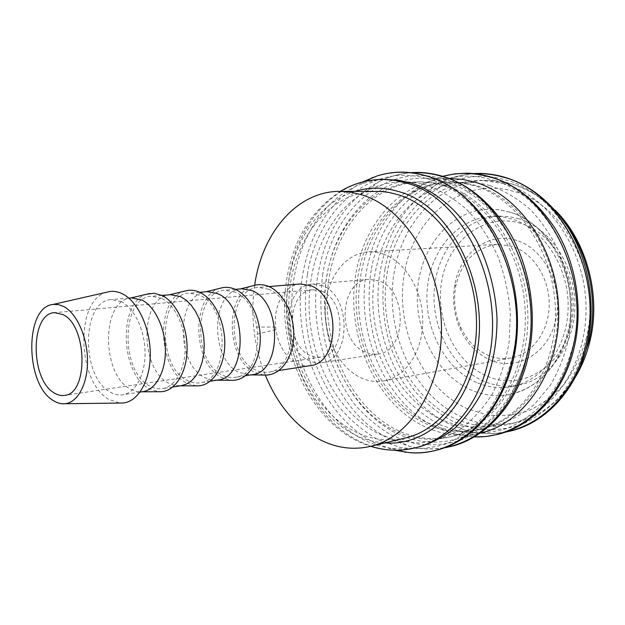 <?xml version="1.0" encoding="UTF-8"?>
<svg xmlns="http://www.w3.org/2000/svg" width="625" height="625" viewBox="0 0 625 625"><rect width="100%" height="100%" fill="white"/><g stroke="black" fill="none" stroke-linecap="round" stroke-linejoin="round"><path stroke-width="0.47" stroke-dasharray="3.12 2.34" d="M388.336 179.477C378.836 179.422 369.68 181.008 360.875 184.234C318.125 200.258 291.055 252.516 291.797 307.477C292.523 362.477 320.531 417.172 362.438 439.164C372.023 444.117 381.969 447.203 392.281 448.43C401.602 449.5 410.875 448.898 420.102 446.617M362.359 182.047C330.305 200.781 310.438 231.508 302.766 274.219C290.984 339.812 321.492 415.938 374.211 442.57L394.242 450.211M426.93 185.328C406.102 179.359 386.492 181.008 368.102 190.281C329.578 210.117 306.859 260.516 309.234 311.953C311.672 363.422 338.828 413.344 378.422 433.688L397.891 440.859L418.781 442.969C432.859 441.656 446.406 437.297 459.43 429.906C471.844 420.789 482.703 408.992 491.984 394.516C500.094 378.711 505.805 361.289 509.117 342.25L510.352 312.898C508.648 292.992 504.383 273.891 497.547 255.594C489.375 238.227 479.336 223.094 467.422 210.195C454.719 198.891 441.227 190.602 426.93 185.328M444.945 185.398L433.5 182.805L422.07 181.891C371.914 181.891 332.711 230.648 327.812 288.094C322.617 345.562 350.797 406.773 396.195 429.617C414.313 438.594 433.023 440.836 452.328 436.367C494.922 426.391 529.398 374.562 527.852 314.031C526.594 253.523 489.039 198.07 444.945 185.398M442.312 185.383L430.859 182.781L419.43 181.867C369.242 181.875 330.047 230.75 325.164 288.328C319.984 345.93 348.18 407.289 393.594 430.211C411.727 439.219 430.453 441.477 449.766 437C492.383 427.023 526.883 375.078 525.32 314.375C524.047 253.695 486.445 198.086 442.312 185.383M451.484 178.531C400.117 178.344 359.688 227.133 354.422 284.664C348.852 342.211 377.484 403.508 423.883 426.266C442.539 435.266 461.812 437.422 481.703 432.734M445.672 181.758L434.148 179.164L422.648 178.219C370.938 178.055 330.555 228.188 325.445 287.195C320.031 346.234 348.867 409.203 395.547 432.836C414.32 442.18 433.727 444.5 453.75 439.797C497.461 429.398 532.836 376.031 531.133 313.766C529.719 251.516 490.977 194.641 445.672 181.758M476.062 185.516L464.719 183L453.383 182.109C439.102 182.125 425.766 185.602 413.375 192.562C376.883 213.352 355.93 261.297 358.898 309.516C361.938 357.758 388.57 403.859 426.977 422.57L441.375 428.031C455.047 431.883 468.828 432.141 482.711 428.805C524.992 418.867 559.188 368.516 557.805 309.961C556.703 251.422 519.758 197.812 476.062 185.516M473.594 185.508L462.242 182.984L450.898 182.094C401.078 182.07 361.828 229.539 356.781 285.531C351.438 341.547 379.406 401.125 424.531 423.133C442.539 431.766 461.133 433.859 480.305 429.406C522.609 419.469 556.828 368.992 555.43 310.281C554.32 251.586 517.328 197.828 473.594 185.508M490.016 185.57C467.172 179.398 445.906 181.969 426.211 193.266C390.352 214.305 369.945 261.531 373.094 308.828C376.312 356.141 402.781 401.156 440.812 419.398L453.688 424.328C467.578 427.633 481.57 428.047 495.68 425.578C509.562 421.375 522.5 414.266 534.477 404.25L550.086 385.641C558.805 370.945 565.141 354.586 569.086 336.555C571.484 317.961 571.141 299.234 568.062 280.391L559.82 253.531C551.984 236.758 542.188 222.125 530.422 209.625C517.82 198.672 504.352 190.648 490.016 185.57M503.984 183.664L481.414 180.336C431.141 180.195 391.234 227.031 385.922 282.359C380.289 337.695 408.398 396.516 453.898 418.062C472.141 426.555 490.961 428.516 510.383 423.961C552.961 413.844 587.344 363.961 586.023 306.219C584.977 248.5 547.945 195.75 503.984 183.664M518.992 218.805L509.305 216.648L499.586 216.109C465.227 217.188 437.633 249.695 434.375 288.289C430.898 326.883 451.539 367.211 483.437 381.062C495.219 386.109 507.289 387.398 519.656 384.922C550.211 378.781 574.977 344.766 574.922 305.07C575.078 265.391 550.094 228.102 518.992 218.805M476.492 382.445C444.523 368.461 423.82 327.844 427.281 288.984C430.516 250.125 458.133 217.391 492.57 216.312L502.312 216.852L512.031 219.031C543.203 228.391 568.297 265.984 568.164 305.969C568.234 345.977 543.414 380.219 512.789 386.367C500.398 388.852 488.297 387.547 476.492 382.445M520.727 223.391C485.211 212.344 449.805 239.383 442.203 278.508C434.133 317.5 453.945 362 487.141 376.188C520.148 390.977 560.703 368.984 570.781 326.078C581.375 283.336 556.383 233.781 520.727 223.391M106.617 292.242C74.758 300.164 77.07 382.453 109.125 399.516L119.789 403.055M131.734 297.906L130.508 298.055C101.227 300.844 101.328 374.281 130.156 388.945L136.703 391.5L142.883 391.656M121.406 301.695L111.414 299.586C81.398 300.289 80.734 376.711 110.062 392C114.258 394.484 118.484 395.414 122.734 394.789C135.438 392.953 145.375 374.758 145.07 352.484C144.859 330.227 134.375 308.094 121.406 301.695M147.102 294.125C118 301.508 119.969 374.047 149.273 388.727L158.703 391.734M170.57 294.695L169.156 294.867C139.734 297.938 139.641 369.078 168.57 383.117L175.055 385.539L181.391 385.672M161.516 298.289L151.445 296.273C121.125 297.031 120.078 371.312 149.648 385.992C153.867 388.375 158.133 389.25 162.422 388.625C175.258 386.766 185.352 369.055 185.148 347.453C185.039 325.875 174.57 304.453 161.516 298.289M184.586 291.141C155.391 298.648 157.195 368.922 186.562 382.992L195.852 385.844M207.18 291.664L205.57 291.867C176.102 295.195 175.844 364.156 204.805 377.617L211.211 379.914L217.688 380.031M199.273 295.078L189.141 293.156C158.602 293.969 157.219 366.219 186.953 380.328C191.195 382.625 195.477 383.453 199.805 382.812C229.695 381.031 229.578 306.578 199.273 295.078M219.953 288.328C190.727 295.953 192.391 364.078 221.766 377.578L230.883 380.289M241.742 288.805L239.945 289.039C210.484 292.602 210.102 359.5 239.047 372.414L250.156 374.906L251.961 374.711M234.867 292.055L224.703 290.219C194.016 291.07 192.328 361.406 222.164 374.977C226.422 377.188 230.719 377.977 235.062 377.336C265.07 375.438 265.234 303.141 234.867 292.055M253.367 285.672C224.18 293.398 225.734 359.492 255.055 372.453L263.992 375.031M300.344 283.961C284.672 284.883 273.203 305.555 275.602 327.039L275.906 329.609C278.672 345.992 285.75 357.32 297.148 363.594C301.398 365.633 305.703 366.328 310.062 365.68M268.492 289.203L258.312 287.438C227.531 288.328 225.586 356.844 255.469 369.922C259.727 372.055 264.031 372.805 268.383 372.156C298.445 370.156 298.852 299.906 268.492 289.203M254.648 285.344C252.641 299.047 252.312 312.961 253.672 327.078L254.578 334.711C256.57 348.75 260.148 362.195 265.312 375.047M405.375 438.016C387.734 441.945 370.602 439.648 353.977 431.133C311.539 409.039 284.812 349.938 289.219 294.383C293.352 238.844 329.438 191.711 376.047 191.289M321.406 291.156L312.742 289.75C287.133 290.625 285.273 345.367 310.188 355.461L315.438 357.109L320.758 357.141C345.836 355.445 346.602 299.734 321.406 291.156M378.867 280.852L369.008 279.359C339.172 280.344 336.547 341.109 365.438 352.258L371.617 354.07L377.883 354.055C406.945 351.867 408.047 290.094 378.867 280.852M322.352 285.703L312.438 284.094C282.492 285.031 280.234 348.805 309.266 360.734C313.391 362.672 317.562 363.336 321.781 362.711C351 360.648 351.773 295.555 322.352 285.703M512.391 246.336L497.469 244.336C475.391 247.367 461.469 261.406 455.727 286.453C453.281 300.391 454.883 313.852 460.523 326.828C466.836 340.516 476.156 350.055 488.492 355.445C495.844 358.453 503.344 359.297 510.984 357.977C531.875 354.375 548.836 331.758 549.211 305.172C549.727 278.594 533.406 253.086 512.391 246.336M383.875 254.203L376.18 252.203L368.477 251.836C345.227 253.219 326.922 277.914 325.359 307.336C323.656 336.734 338.617 367.266 360.656 377.648C368.242 381.188 375.961 382.281 383.82 380.93C405.312 377.266 422.672 351.836 422.742 321.523C422.961 291.234 405.664 261.992 383.875 254.203M516.961 240.539C489 230.938 460.047 252.984 454.812 284.656C452.148 299.891 453.891 314.602 460.055 328.781C466.945 343.75 477.148 354.211 490.664 360.156C516.719 371.438 548.031 353.742 555.672 320.484C563.719 287.375 544.656 249.031 516.961 240.539M509.344 212.031L499.18 209.766L489 209.156C451.43 210.07 421.367 245.664 417.742 287.883C413.883 330.102 436.141 374.398 470.852 389.844C483.891 395.57 497.273 397.008 511 394.164C539.18 387.008 558.078 366.328 567.695 332.125C580.734 282.273 550.727 223.008 509.344 212.031M307.344 274.805C303.359 302.969 305.422 330.828 313.547 358.383C319.969 376 328.383 392.102 338.797 406.68C350.227 420.102 363.07 430.969 377.328 439.289L399.859 447.375C415.531 449.75 431.094 448.539 446.547 443.742C461.578 436.812 475.164 426.398 487.305 412.516C498.234 396.805 506.508 378.703 512.133 358.195C530.867 283.297 486.148 193.391 428.164 178.977C370.547 161.156 317.07 210.234 307.344 274.805M322.852 273.641C318.828 301.43 320.852 328.906 328.922 356.086C335.312 373.453 343.695 389.32 354.078 403.68C365.477 416.891 378.281 427.578 392.5 435.734L414.961 443.648C430.594 445.945 446.109 444.703 461.516 439.93C476.5 433.055 490.039 422.766 502.148 409.055C513.047 393.562 521.305 375.719 526.922 355.516C545.641 281.773 501.312 193.359 443.562 179.133C386.172 161.562 332.68 209.914 322.852 273.641M371.227 270C367.086 296.625 368.977 322.93 376.891 348.922C383.172 365.516 391.438 380.648 401.703 394.328C412.969 406.883 425.633 417.008 439.695 424.688L461.914 432.055C477.367 434.117 492.711 432.797 507.93 428.102C522.734 421.422 536.109 411.508 548.07 398.352C558.844 383.523 567.023 366.492 572.617 347.25C591.234 277.07 548.18 193.242 491.266 179.617C434.742 162.812 381.312 208.922 371.227 270M385.055 268.961C380.891 295.25 382.742 321.219 390.609 346.875C396.852 363.25 405.086 378.172 415.305 391.656C426.523 404.023 439.141 413.984 453.156 421.539L475.289 428.758C490.688 430.742 505.969 429.406 521.125 424.742C535.867 418.117 549.195 408.312 561.102 395.32C571.828 380.68 579.984 363.875 585.562 344.906C604.133 275.734 561.453 193.203 504.82 179.75C448.578 163.172 395.203 208.648 385.055 268.961M383.391 179.43C336.008 178.719 297.594 222.977 289.148 277.492C277.953 340.914 307.297 414.656 357.594 440.281C376.211 449.93 395.445 452.445 415.297 447.82M355.133 191.328C320.922 201.75 295.68 237.828 288.875 280.195C275.102 353.586 322.031 439.812 385.039 442.883M412.492 172.758C400.5 173.43 389.164 176.484 378.492 181.922C346.102 200.25 326 230.648 318.188 273.117C306.312 337.789 336.688 412.812 389.219 438.891L409.953 446.547C421.609 449.328 433.344 449.641 445.156 447.484M443.242 176.25L422.398 184.742C392.812 202.891 374.281 231.141 366.812 269.5C354.664 331.469 384.664 403.234 436.656 427.688L451.977 433.508L474.227 436.883M475.531 173.703C460.977 174.352 447.414 178.32 434.859 185.609C406.117 203.664 388.07 231.281 380.711 268.469C368.492 329.656 398.375 400.492 450.18 424.484L463.883 429.75C477.805 433.891 491.914 434.57 506.219 431.781M563.258 220.352C548.273 201.711 530.82 189.492 510.906 183.703L488.391 180.398C442.172 179.672 403.695 219.742 394.789 269.43C383.016 327.227 411.57 394.18 460.781 416.469C478.984 424.883 497.773 426.813 517.148 422.258C544.586 415.039 565.727 396.242 580.562 365.867M586.062 339.008C602.562 277.391 564.766 204.008 513.797 191.445C463.188 176.125 414.242 216.508 404.789 271.078C394.133 325.469 420.789 387.328 466.812 408.523L486.906 414.812C500.859 416.461 514.664 415.117 528.328 410.789C541.586 404.719 553.555 395.828 564.219 384.125C573.812 370.977 581.094 355.938 586.062 339.008M340.359 191.359C311.281 210.492 293.43 239.656 286.812 278.844C274.758 347.953 311.32 428.062 370.672 446.312M360.875 184.234L366.32 181.109M368.102 190.281L378.492 181.922C388.75 176.648 399.656 173.539 411.211 172.609M422.07 181.891L419.43 181.867M449.789 178.508L422.648 178.219M453.383 182.109L450.898 182.094M413.375 192.562L422.398 184.742L443.062 176.195M426.211 193.266L434.859 185.609C446.945 178.547 460.008 174.523 474.039 173.547M555.18 210.211C535.289 190.836 513.023 180.898 488.391 180.398L481.414 180.336M499.586 216.109L492.57 216.312M128.859 298.141L111.414 299.586M161.891 295.414L151.445 296.273M199.656 292.289L189.141 293.156M205.57 291.867L206.008 291.766M235.266 289.344L224.703 290.219M239.945 289.039L240.453 288.914M268.898 286.562L258.312 287.438M275.906 329.609L254.578 334.711M275.602 327.039L253.672 327.078M312.742 289.75L54.586 312.664M369.008 279.359L312.438 284.094M497.469 244.336L368.477 251.836M460.523 326.828L460.055 328.781M455.727 286.453L454.812 284.656M511 394.164C545.445 386.758 571.867 349.062 571.703 306.219C571.688 263.312 544.953 222.852 510.344 212.227L499.711 209.812L489 209.156M510.984 357.977L383.82 380.93M377.883 354.055L321.781 362.711M320.758 357.141L64.422 395.406M278.883 370.523L268.383 372.156M250.156 374.906L250.68 374.906M245.531 375.711L235.062 377.336M216.078 380.211L216.523 380.219M210.227 381.195L199.805 382.812M172.781 387.016L162.422 388.625M140.031 392.102L122.734 394.789M519.656 384.922L512.789 386.367M589.875 341.383L589.734 341.961M575.086 377.617C560.57 400.883 541.25 415.758 517.148 422.258L510.383 423.961M504.797 432.289C490.93 434.625 477.289 433.781 463.883 429.75L453.688 424.328M474.07 436.977L451.977 433.508L441.375 428.031M482.711 428.805L480.305 429.406M480.062 433.148L453.75 439.797M452.328 436.367L449.766 437M443.945 447.938C432.492 449.734 421.164 449.273 409.953 446.547L397.891 440.859M392.281 448.43L398.312 450.188"/><path stroke-width="0.94" d="M370.672 446.312C385.836 450.977 400.711 451.477 415.297 447.82L420.102 446.617C432.344 442.844 443.914 436.711 454.805 428.203C465.117 418.398 474.055 406.594 481.625 392.773C491.922 370.438 497.055 345.617 497.031 318.336C495.578 290.961 489.016 265.562 477.336 242.133C460.898 212.453 436.984 191.562 411.469 183.117L398.234 180.195L383.391 179.43C367.828 179.469 353.484 183.445 340.359 191.359M394.242 450.211L410.18 452.711C454.07 456.438 499.297 419.25 512.219 359.727C531.469 282.844 485.492 190.508 426.117 175.898C409.289 171.055 393 171.047 377.266 175.875L362.359 182.047M480.062 433.148L481.703 432.734C525.125 422.383 560.219 370.406 558.672 310.016C557.414 249.641 519.25 194.508 474.328 181.977L462.898 179.445L449.789 178.508M119.789 403.055L122.898 403.016C138.055 401.813 150.352 380.797 150.266 354.305C150.297 327.836 137.812 301.266 122.391 293.805C118.102 291.703 113.852 290.945 109.641 291.555L106.617 292.242M63.852 306.586L58.469 304.602L53.148 304.43C24.352 306.641 24.953 384.664 53.367 400.602C57.203 403.039 61.062 404.086 64.953 403.742C77.656 402.672 87.758 384.008 87.508 360.523C87.367 337.055 76.805 313.398 63.852 306.586M140.031 392.102L142.883 391.656C155.656 389.812 165.672 371.859 165.422 349.93C165.266 328.016 154.781 306.25 141.766 299.969L131.734 297.906L128.859 298.141M158.703 391.734L161.555 391.719C175.539 390.758 186.984 372.227 187.102 348.867C187.32 325.539 176.047 302.047 161.906 295.422L154.133 293.289L147.102 294.125M172.781 387.016L181.391 385.672L186.703 383.992L191.617 380.656L195.945 375.781L199.5 369.531L202.148 362.133L203.758 353.867L204.273 345.055L203.656 336.047L201.945 327.211L199.195 318.883L195.531 311.406L191.094 305.062L186.078 300.086L180.672 296.664L170.57 294.695L161.891 295.414M195.852 385.844L198.719 385.844C212.844 384.969 224.523 366.961 224.781 344.242C225.148 321.555 213.906 298.703 199.672 292.297C195.539 290.414 191.445 289.805 187.383 290.469L184.586 291.141M210.227 381.195L217.688 380.031C247.648 378.188 247.672 304.836 217.328 293.547L207.18 291.664L199.656 292.289M230.883 380.289L233.773 380.305C248 379.516 259.875 362 260.266 339.891C260.773 317.812 249.578 295.555 235.281 289.352C231.07 287.508 226.898 286.93 222.75 287.633L219.953 288.328M245.531 375.711L251.961 374.711C282 372.758 282.289 301.5 251.914 290.609L241.742 288.805L235.266 289.344M263.992 375.031L266.883 375.062C281.195 374.359 293.234 357.32 293.75 335.781C294.383 314.273 283.25 292.578 268.914 286.57C264.633 284.758 260.391 284.219 256.172 284.961L253.367 285.672M278.883 370.523L310.062 365.68C340.125 363.57 340.812 295.867 310.516 285.633L300.344 283.961L268.898 286.562M265.312 375.047C277.359 404.391 295.117 425.695 318.602 438.977C335.289 447.875 352.492 450.359 370.211 446.43C410.422 437.445 443.023 386.062 441.422 325.203C440.094 264.367 404.297 208.094 362.578 195.047L351.211 192.266L339.883 191.359C296.594 191.156 261.812 233.391 254.648 285.344M339.883 191.359L380.859 191.445L388.938 192.438L398.625 194.852C440.078 207.477 475.352 261.742 476.477 320.453C477.883 379.195 445.43 429.031 405.375 438.016L370.211 446.43M54.227 392.938C30.109 379.648 30.094 313.211 54.586 312.664L62.961 314.586C87.578 325.727 88.57 394.406 64.422 395.406C61.016 395.883 57.609 395.062 54.227 392.938M415.297 447.82C448.766 439.875 478.594 406.328 488.461 360.297C506.484 286.375 462.922 197.523 406.539 183.094L394.945 180.398L383.391 179.43M385.039 442.883C424.398 446.266 464.477 412.195 475.688 358.234C492.32 288.961 451.914 205.711 399.211 191.719C384.055 187.078 369.359 186.953 355.133 191.328M445.156 447.484C481.977 441.117 515.719 406.148 526.688 357C545.891 281.375 500.367 190.672 441.305 176.258C431.641 173.43 422.039 172.266 412.492 172.758M474.227 436.883C516.812 438.695 559.922 403.375 572.594 348.617C591.695 276.664 547.484 190.688 489.281 176.875C473.531 172.508 458.188 172.305 443.242 176.25M506.219 431.781C542.109 425 574.766 391.938 585.594 346.25C604.648 275.336 560.836 190.695 502.906 177.055C493.75 174.484 484.625 173.367 475.531 173.703M580.562 365.867L588.656 342.391C599.039 301.156 588.695 252.156 563.258 220.352M410.18 452.711C419.008 453.281 427.781 452.453 436.508 450.227C471.961 441.453 502.984 406.586 513.438 359.461M443.945 447.938L451.555 446.336C486.859 437.602 517.797 403.18 528.242 356.758M474.07 436.977L486.188 436.484L498.227 434.266C533.023 425.648 563.578 392.641 574 348.414M504.797 432.289L511.5 430.828C546.133 422.25 576.555 389.648 586.953 346.047M474.039 173.547L480.891 173.391C515.398 174.844 544.398 192.789 567.898 227.227C589.109 260.828 596.516 306.469 587.016 345.82M443.062 176.195L454.961 173.836L467.188 173.164C501.859 174.641 531.039 192.852 554.703 227.813C576.07 261.93 583.57 308.258 574.055 348.164M411.211 172.609L418.984 172.375C454.18 173.906 483.891 193.07 508.117 229.852C530.008 265.742 537.844 314.539 528.312 356.445M377.266 175.875C385.711 173.25 394.438 172 403.445 172.125C438.789 173.68 468.656 193.141 493.047 230.516C515.086 266.992 523.039 316.578 513.516 359.125M366.32 181.109L372.867 177.359M589.875 341.383C601.375 295.609 586.781 241.172 555.18 210.211M53.148 304.43L109.641 291.555M130.797 297.984L149.875 293.469M169.516 294.781L187.383 290.469M206.008 291.766L222.75 287.633M240.453 288.914L256.172 284.961M250.68 374.906L266.883 375.062M216.523 380.219L233.773 380.305M180.344 385.836L198.719 385.844M141.953 391.805L161.555 391.719M64.953 403.742L122.898 403.016M589.734 341.961C586.516 354.961 581.633 366.844 575.086 377.617M398.312 450.188L405.555 452.305"/></g></svg>
